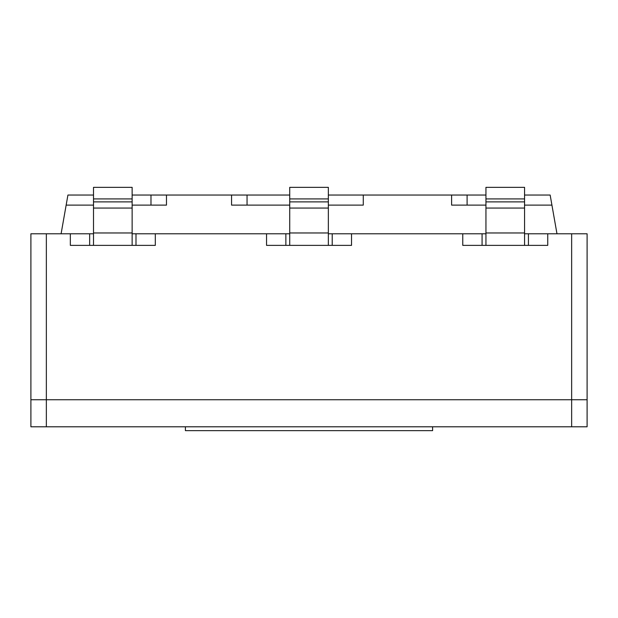 <?xml version="1.0" encoding="UTF-8"?>
<svg xmlns="http://www.w3.org/2000/svg" width="618" height="618" viewBox="0 0 618 618"><rect width="100%" height="100%" fill="white"/><g stroke="black" fill="none" stroke-linecap="round" stroke-linejoin="round"><path stroke-width="0.93" d="M266.551 233.782L266.551 245.369L285.864 245.369L285.864 233.782L135.999 233.782L135.999 245.369L155.311 245.369L155.311 233.782M524.566 233.782L528.429 233.782L528.429 245.369L482.079 245.369L482.079 233.782L332.214 233.782L332.214 245.369L351.526 245.369L351.526 233.782M135.999 245.369L89.649 245.369L89.649 233.782L30.9 233.782L30.9 399.753L587.1 399.753L587.1 233.782L528.429 233.782M328.351 195.041L485.941 195.041M524.566 195.041L550.151 195.041L551.928 205.114L524.566 205.114M93.511 205.114L66.149 205.114L67.926 195.041L93.511 195.041M132.136 195.041L166.474 195.041L166.474 205.114L132.136 205.114M242.063 205.114L231.557 205.114L231.557 195.041L166.474 195.041M231.557 195.041L289.726 195.041M363.276 195.041L363.276 205.114L335.767 205.114M247.053 205.114L247.053 195.041M66.149 205.114L61.097 233.782M556.98 233.782L551.928 205.114M451.603 195.041L451.603 205.114L485.941 205.114M363.276 205.114L328.351 205.114M289.726 205.114L231.557 205.114M46.35 233.782L46.35 399.753L587.1 399.753L587.1 426.791L30.9 426.791L30.9 399.753L46.35 399.753L46.35 426.791M432.6 426.791L432.6 430.653L185.4 430.653L185.4 426.791M528.429 245.369L547.741 245.369L547.741 233.782M328.351 245.369L289.726 245.369L289.726 198.911L328.351 198.911L328.351 245.369L332.214 245.369M328.351 198.911L328.351 187.347L289.726 187.347L289.726 198.911M462.766 233.782L462.766 245.369L482.079 245.369M289.726 245.369L285.864 245.369M70.336 233.782L70.336 245.369L89.649 245.369M89.649 233.782L93.511 233.782M132.136 233.782L135.999 233.782M285.864 233.782L289.726 233.782M328.351 233.782L332.214 233.782M482.079 233.782L485.941 233.782M93.511 245.369L93.511 198.911L132.136 198.911L132.136 245.369M132.136 198.911L132.136 187.347L93.511 187.347L93.511 198.911M485.941 187.347L485.941 198.911L524.566 198.911L524.566 187.347L485.941 187.347M485.941 245.369L485.941 198.911M524.566 198.911L524.566 245.369M150.977 205.114L150.977 195.041M467.1 195.041L467.1 205.114M571.65 233.782L571.65 426.791M289.726 201.877L328.351 201.877M289.726 232.971L328.351 232.971M289.726 208.057L328.351 208.057M93.511 201.877L132.136 201.877M93.511 208.057L132.136 208.057M93.511 232.971L132.136 232.971M485.941 232.971L524.566 232.971M485.941 208.057L524.566 208.057M485.941 201.877L524.566 201.877"/></g></svg>
